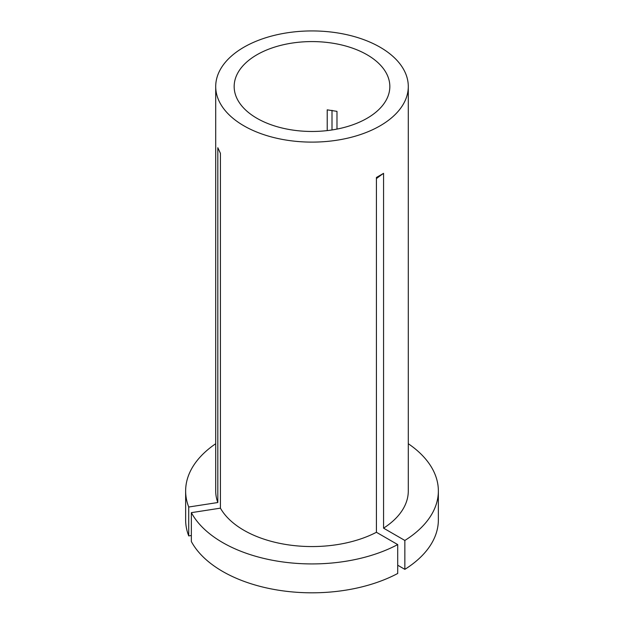 <?xml version="1.0" encoding="UTF-8"?>
<svg xmlns="http://www.w3.org/2000/svg" width="624" height="624" viewBox="0 0 624 624"><rect width="100%" height="100%" fill="white"/><g stroke="black" fill="none" stroke-linecap="round" stroke-linejoin="round"><path stroke-width="0.94" d="M336.983 129.082L336.983 111.361L327.218 109.847L327.218 130.595M367.045 54.748A77.836 44.944 0 0 0 282.212 45.006A77.836 44.944 0 0 0 234.164 86.525A77.836 44.944 0 0 0 256.955 118.303A77.836 44.944 0 0 0 341.788 128.045A77.836 44.944 0 0 0 389.836 86.525A77.836 44.944 0 0 0 367.045 54.748M397.706 544.58A126.36 72.953 0 0 1 222.651 542.56A126.36 72.953 0 0 1 191.35 512.655L191.35 541.546A126.36 72.953 0 0 0 222.651 571.444A126.36 72.953 0 0 0 397.706 573.472L397.706 544.58L376.42 532.288L376.42 177.481L383.565 173.355A394.251 227.62 -120 0 0 376.42 178.62M397.706 565.211L404.851 569.345L404.851 540.454L383.565 528.161A96.291 55.591 0 0 0 408.291 490.971L408.291 86.525A96.291 55.591 0 0 0 380.086 47.213A96.291 55.591 0 0 0 275.153 35.162A96.291 55.591 0 0 0 215.709 86.525A96.291 55.591 0 0 0 243.914 125.83A96.291 55.591 0 0 0 348.847 137.881A96.291 55.591 0 0 0 408.291 86.525M191.35 512.655L220.428 508.154A96.291 55.591 0 0 0 243.914 530.283A96.291 55.591 0 0 0 376.42 532.288M383.565 528.161L383.565 173.355M332.007 129.956L332.007 110.323M215.709 86.525L215.709 490.971A96.291 55.591 0 0 0 217.815 502.523L217.815 147.716L220.428 153.356L220.428 508.154M215.709 443.726A126.36 72.953 0 0 0 185.64 490.971A126.36 72.953 0 0 0 188.729 507.016L217.815 502.523M185.64 490.971L185.64 519.862A126.36 72.953 0 0 0 188.729 535.907L188.729 507.016M191.35 535.501L188.729 535.907M404.851 540.454A126.36 72.953 0 0 0 438.36 490.971A126.36 72.953 0 0 0 408.291 443.726M404.851 569.345A126.36 72.953 0 0 0 438.36 519.862L438.36 490.971"/></g></svg>
